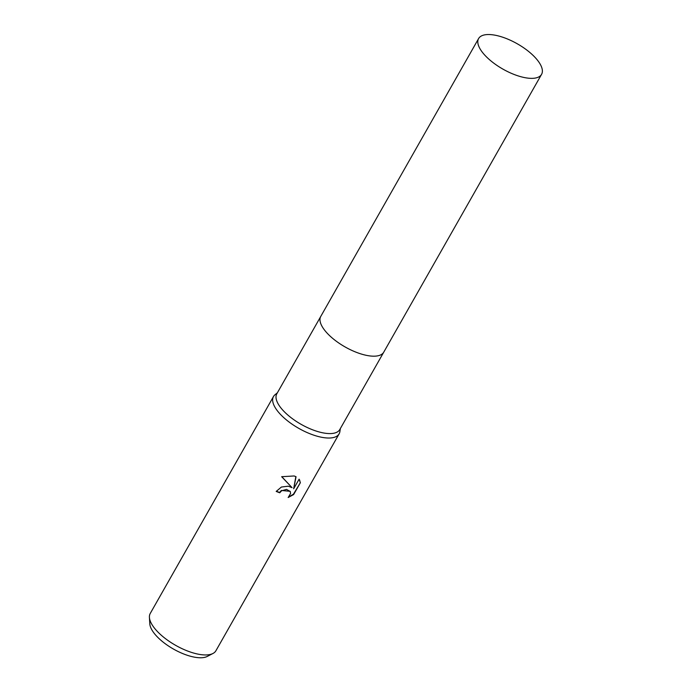 <?xml version="1.0" encoding="UTF-8"?>
<svg xmlns="http://www.w3.org/2000/svg" width="691" height="691" viewBox="0 0 691 691"><rect width="100%" height="100%" fill="white"/><g stroke="black" fill="none" stroke-linecap="round" stroke-linejoin="round"><path stroke-width="1.04" d="M320.693 316.556L276.815 393.792A36.208 14.554 29.6 0 0 286.54 413.883A36.208 14.554 29.6 0 0 318.352 431.737A36.208 14.554 29.6 0 0 339.782 429.56L383.66 352.324M277.367 392.816L275.027 394.725A37.755 15.176 29.6 0 0 273.481 396.539A37.755 15.176 29.6 0 0 283.612 417.485A37.755 15.176 29.6 0 0 316.789 436.099A37.755 15.176 29.6 0 0 339.134 433.836A37.755 15.176 29.6 0 0 339.894 431.581L340.343 428.584M288.328 486.196L292.051 487.665L281.652 476.695L294.141 475.969L296.059 476.73L293.658 488.787L299.117 479.174L300.36 482.707L293.623 494.566L288.156 497.52L290.557 493.555L290.263 491.491L286.515 489.383L281.557 490.809L279.76 492.787A37.755 15.176 -150.4 0 1 276.201 491.422L281.41 487.034L288.328 486.196M273.481 396.539L150.241 613.461A37.755 15.176 29.6 0 0 149.42 617.417A37.755 15.176 29.6 0 0 193.558 653.03A37.755 15.176 29.6 0 0 212.932 653.496A37.755 15.176 29.6 0 0 215.903 650.767L339.134 433.836M149.42 617.417L149.809 623.843A34.118 13.716 29.6 0 0 189.697 656.027A34.118 13.716 29.6 0 0 207.214 656.45L212.932 653.496M276.331 491.197A37.124 14.926 29.6 0 0 279.579 492.441L281.384 490.455L290.168 491.318M281.755 476.66L292.051 487.665M293.658 488.787L295.843 476.626M288.838 496.872L293.442 494.203L300.36 482.707M300.179 482.344L299.6 479.943M478.604 38.558A36.217 14.554 29.6 0 0 479.399 47.636A36.217 14.554 29.6 0 0 511.582 73.427A36.217 14.554 29.6 0 0 541.58 74.334A36.217 14.554 29.6 0 0 540.785 65.265A36.217 14.554 29.6 0 0 508.611 39.473A36.217 14.554 29.6 0 0 478.604 38.558L320.779 316.392A36.217 14.554 29.6 0 0 321.574 325.461A36.208 14.554 29.6 0 0 362.326 354.336M321.574 325.461A36.217 14.554 29.6 0 0 353.757 351.253A36.217 14.554 29.6 0 0 383.755 352.16L541.58 74.334"/></g></svg>
